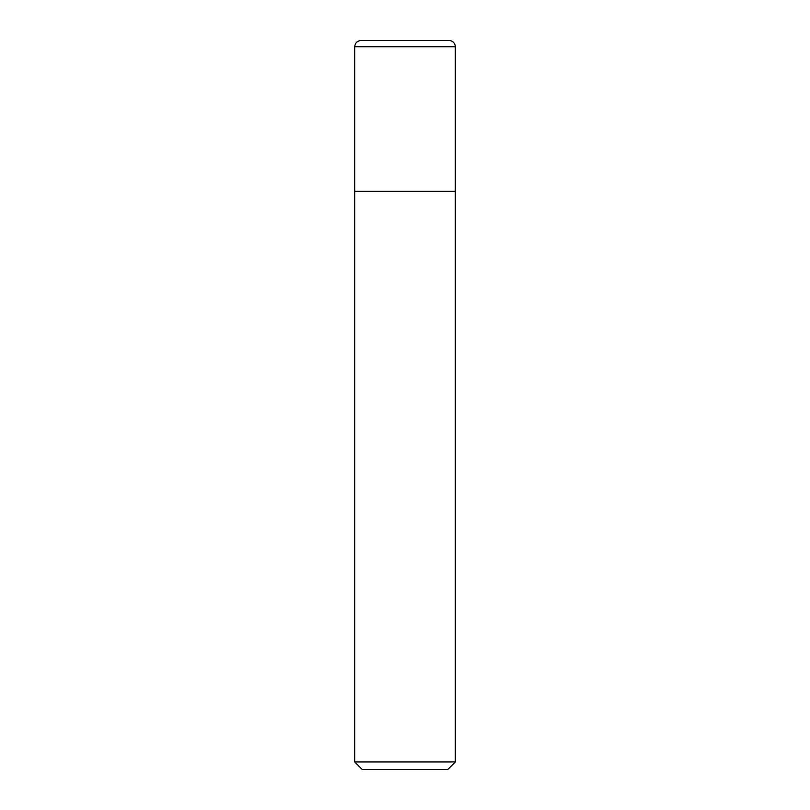 <?xml version="1.0" encoding="UTF-8"?>
<svg xmlns="http://www.w3.org/2000/svg" width="810" height="810" viewBox="0 0 810 810"><rect width="100%" height="100%" fill="white"/><g stroke="black" fill="none" stroke-linecap="round" stroke-linejoin="round"><path stroke-width="1.21" d="M448.993 40.5A6.288 6.288 0 0 1 455.281 46.788L455.281 191.332L354.719 191.332L354.719 46.788C355.104 42.97 357.19 40.875 361.007 40.5L448.993 40.5A6.288 6.288 0 0 1 455.281 46.788L455.281 191.332L354.719 191.332L354.719 761.957L455.281 761.957L447.738 769.5L362.262 769.5L354.719 761.957M455.281 46.788L354.719 46.788M455.281 191.332L455.281 761.957"/></g></svg>
